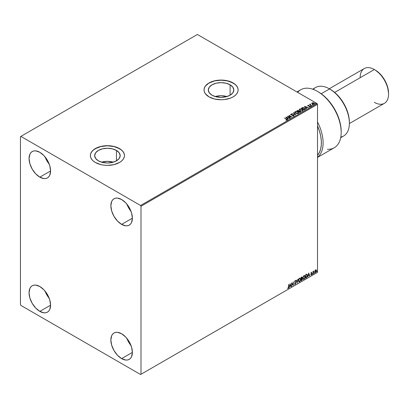 <?xml version="1.0" encoding="UTF-8"?>
<svg xmlns="http://www.w3.org/2000/svg" width="409" height="409" viewBox="0 0 409 409"><rect width="100%" height="100%" fill="white"/><g stroke="black" fill="none" stroke-linecap="round" stroke-linejoin="round"><path stroke-width="0.61" d="M226.944 96.555A12.761 7.367 0 0 0 215.206 96.555L221.075 95.726L226.944 96.555M230.098 84.801L230.098 95.22L225.957 96.821L221.075 97.378L216.192 96.821L212.051 95.22A12.761 7.367 180 0 1 208.314 90.011A12.761 7.367 180 0 1 216.192 83.206A12.761 7.367 180 0 1 230.098 84.801L232.864 87.194L233.836 90.011L232.864 92.833L230.098 95.22L230.098 84.801A12.761 7.367 180 0 1 233.836 90.011A12.761 7.367 180 0 1 225.957 96.821A12.761 7.367 180 0 1 212.051 95.22L209.285 92.833L208.314 90.011L209.285 87.194L212.051 84.801L216.192 83.206L221.075 82.644L225.957 83.206L230.098 84.801M113.288 162.174A12.761 7.367 0 0 0 101.544 162.174L107.419 161.351L113.288 162.174M116.442 150.42L116.442 160.839L112.301 162.439L107.419 163.002L102.531 162.439L98.39 160.839A12.761 7.367 180 0 1 94.653 155.63A12.761 7.367 180 0 1 102.531 148.825A12.761 7.367 180 0 1 116.442 150.42L119.208 152.813L120.18 155.63L119.208 158.452L116.442 160.839L116.442 150.42A12.761 7.367 180 0 1 120.18 155.63A12.761 7.367 180 0 1 112.301 162.439A12.761 7.367 180 0 1 98.39 160.839L95.624 158.452L94.653 155.63L95.624 152.813L98.39 150.42L102.531 148.825L107.419 148.262L112.301 148.825L116.442 150.42M124.464 155.584A17.05 9.842 0 0 0 119.469 148.672L119.469 148.574A17.05 9.842 180 0 1 124.464 155.532A17.05 9.842 180 0 1 113.942 164.628A17.05 9.842 180 0 1 95.363 162.491L100.89 164.628L104.09 165.185L107.419 165.374L113.942 164.628L119.469 162.491L121.591 160.998L123.165 159.3L124.137 157.455L124.464 155.532L124.137 153.61L123.165 151.765L121.591 150.062L116.887 147.347L113.942 146.437L107.419 145.691L100.89 146.437L97.945 147.347L93.242 150.062L91.667 151.765L90.696 153.61L90.369 155.532L90.696 157.455L91.667 159.3L93.242 160.998L95.363 162.491A17.05 9.842 180 0 1 90.369 155.532A17.05 9.842 180 0 1 100.89 146.437A17.05 9.842 180 0 1 119.469 148.574L119.469 148.672A17.05 9.842 0 0 0 100.931 146.529A17.05 9.842 0 0 0 90.369 155.584M238.125 89.96A17.05 9.842 0 0 0 233.13 83.053L233.13 82.95A17.05 9.842 180 0 1 238.125 89.914A17.05 9.842 180 0 1 227.598 99.004A17.05 9.842 180 0 1 209.019 96.872L214.551 99.004L221.075 99.755L224.403 99.566L230.548 98.094L233.13 96.872L235.252 95.379L236.826 93.676L237.798 91.831L238.125 89.914L237.798 87.991L236.826 86.146L235.252 84.443L230.548 81.728L224.403 80.256L217.752 80.256L214.551 80.818L209.019 82.95L205.323 86.146L204.357 87.991L204.03 89.914L204.357 91.831L205.323 93.676L209.019 96.872A17.05 9.842 180 0 1 204.03 89.914A17.05 9.842 180 0 1 214.551 80.818A17.05 9.842 180 0 1 233.13 82.95L233.13 83.053A17.05 9.842 0 0 0 214.592 80.91A17.05 9.842 0 0 0 204.03 89.96M126.856 338.34A15.22 8.788 -120 0 0 131.028 345.569L128.651 342.123L126.856 338.34M121.621 358.611A15.22 8.788 60 0 1 111.677 345.196A15.22 8.788 60 0 1 114.014 332.998A15.22 8.788 60 0 1 121.621 333.754L125.742 337.077L129.234 341.786L131.565 347.164L132.388 352.394L121.621 358.611L117.506 355.288L114.014 350.574L111.677 345.196L110.859 339.966L111.677 335.687L112.674 334.112L114.014 332.998L115.645 332.394L117.506 332.323L121.621 333.754A15.22 8.788 60 0 1 131.565 347.164A15.22 8.788 60 0 1 129.234 359.363L127.603 359.966L125.742 360.043L121.621 358.611L132.388 352.394L131.565 356.679L130.573 358.253L129.234 359.363A15.22 8.788 60 0 1 121.621 358.611M45.056 156.887A15.22 8.788 -120 0 0 49.228 164.116L46.851 160.671L45.056 156.887M39.821 177.158A15.22 8.788 60 0 1 29.877 163.743A15.22 8.788 60 0 1 32.214 151.545A15.22 8.788 60 0 1 39.821 152.301L43.942 155.624L47.434 160.333L49.765 165.717L50.588 170.942L39.821 177.158L35.706 173.835L32.214 169.121L29.877 163.743L29.059 158.513L29.877 154.234L30.874 152.659L32.214 151.545L33.845 150.941L35.706 150.87L39.821 152.301A15.22 8.788 60 0 1 49.765 165.717A15.22 8.788 60 0 1 47.434 177.91L45.803 178.513L43.942 178.59L39.821 177.158L50.588 170.942L49.765 175.226L48.773 176.8L47.434 177.91A15.22 8.788 60 0 1 39.821 177.158M126.856 204.117A15.22 8.788 -120 0 0 131.028 211.346L128.651 207.9L126.856 204.117M121.621 224.383A15.22 8.788 60 0 1 111.677 210.972A15.22 8.788 60 0 1 114.014 198.774A15.22 8.788 60 0 1 121.621 199.526L125.742 202.854L129.234 207.562L131.565 212.941L132.388 218.171L121.621 224.383L117.506 221.059L114.014 216.351L111.677 210.972L110.859 205.742L111.677 201.458L112.674 199.883L114.014 198.774L115.645 198.171L117.506 198.094L121.621 199.526A15.22 8.788 60 0 1 131.565 212.941A15.22 8.788 60 0 1 129.234 225.139L127.603 225.742L125.742 225.814L121.621 224.383L132.388 218.171L131.565 222.455L130.573 224.03L129.234 225.139A15.22 8.788 60 0 1 121.621 224.383M45.056 291.116A15.22 8.788 -120 0 0 49.228 298.345L46.851 294.899L45.056 291.116M39.821 311.382A15.22 8.788 60 0 1 29.877 297.972A15.22 8.788 60 0 1 32.214 285.773A15.22 8.788 60 0 1 39.821 286.525L43.942 289.848L47.434 294.562L49.765 299.94L50.588 305.17L39.821 311.382L35.706 308.059L32.214 303.35L29.877 297.972L29.059 292.742L29.877 288.457L30.874 286.883L32.214 285.773L33.845 285.17L35.706 285.093L39.821 286.525A15.22 8.788 60 0 1 49.765 299.94A15.22 8.788 60 0 1 47.434 312.139L45.803 312.742L43.942 312.813L39.821 311.382L50.588 305.17L49.765 309.449L48.773 311.024L47.434 312.139A15.22 8.788 60 0 1 39.821 311.382M20.45 136.642L20.45 304.669L20.879 305.416L140.568 374.516L317.512 272.358L140.998 374.271L140.998 206.238L317.512 104.331L317.512 272.358L317.512 104.331L317.082 103.584L140.568 205.492L20.879 136.391L197.399 34.484L317.082 103.584L197.399 34.484L20.45 136.642L20.45 304.669L20.879 305.416L140.568 374.516L140.998 374.271L140.998 206.238L140.568 205.492L20.879 136.391L20.45 136.642M314.996 270.651L314.818 272.103L315.426 272.583L316.264 271.683L316.418 270.262L315.809 269.792L314.996 270.651L314.772 271.683L315.62 272.501L316.469 270.702L316.244 269.93L315.62 269.868L314.996 270.651M312.992 273.974L313.805 271.003L313.222 271.673L313.222 271.3L312.992 271.433L312.992 273.974L313.805 271.003L313.222 271.673L313.222 271.3L312.992 271.433L312.992 273.974M311.387 272.312L310.947 273.335L311.597 274.173L310.998 274.587L311.07 275.032L311.77 274.367L311.791 273.677L311.177 273.089L311.832 272.42L311.387 272.312L310.947 273.238L311.602 274.102L310.866 274.899L311.346 274.971L311.832 273.953L311.177 273.089L311.832 272.42L311.387 272.312L311.832 272.42M306.315 277.829L307.41 276.111L307.323 274.603L306.878 274.209L305.615 274.756L305.615 278.232L306.315 277.829L305.615 278.038L306.315 277.829L307.466 275.467L306.786 274.204L305.615 274.756L305.615 278.232L306.315 277.829M301.131 280.825L302.404 279.454L302.42 278.815L301.97 278.463L302.251 277.558L301.975 276.97L301.131 277.343L301.131 280.825L301.735 280.477L302.445 279.076L301.97 278.463L302.251 277.558L301.556 277.097L301.131 277.343L301.131 280.825M297.072 283.166L298.079 279.107L297.092 282.312L296.361 280.099L296.106 280.242L297.072 283.166L298.079 279.107L297.092 282.312L296.361 280.099L296.106 280.242L297.072 283.166M291.821 286.198L291.821 283.611L293.325 285.329L293.325 281.847L293.095 284.577L291.586 282.854L291.586 286.331L291.821 283.611L293.273 285.359L293.325 281.847L293.095 284.577L291.586 282.854L291.821 286.198M288.534 286.929L288.417 287.778L287.645 288.294L288.217 288.371L288.672 287.767L288.769 284.48L288.534 286.929L288.212 288.013L287.645 288.294L288.217 288.371L288.769 286.832L288.534 284.613L288.534 286.929M290.119 283.698L289.153 287.737L289.715 286.3L290.564 285.809L290.871 286.745L291.126 286.602L290.119 283.698L289.153 287.737L289.715 286.3L290.564 285.809L290.871 286.745L291.126 286.602L290.119 283.698M295.007 280.589L295.758 280.942L295.18 280.692L294.638 281.811L295.569 283.176L295.145 284.01L294.674 283.703L294.485 283.989L295.165 284.357L295.789 283.217L294.874 281.663L295.109 281.095L295.579 281.264L295.758 280.942L295.042 280.794L294.669 282.072L295.559 283.304L295.145 284.01L294.674 283.703L294.623 284.245L295.165 284.357L294.69 284.321M298.35 280.702L298.999 281.965L300.022 281.372L300.661 279.505L300.221 278.156L299.224 278.401L298.412 280.047L298.826 281.903L299.511 281.847L300.666 279.347L300.191 278.135L299.495 278.197L298.35 280.702M302.829 278.115L303.483 279.378L304.506 278.785L305.145 276.919L304.705 275.569L303.708 275.814L302.895 277.46L303.309 279.316L303.994 279.26L305.15 276.76L304.674 275.548L303.974 275.61L302.829 278.115M308.744 272.946L307.778 276.985L308.34 275.548L309.184 275.058L309.495 275.993L309.746 275.85L308.744 272.946L307.778 276.985L308.34 275.548L309.184 275.058L309.495 275.993L309.746 275.85L308.744 272.946M312.256 274.153L312.537 274.255L312.599 273.764L312.45 274.332M314.035 273.125L314.311 273.227L314.373 272.737L314.23 273.304M316.934 271.453L317.21 271.556L317.272 271.065L317.128 271.632M311.827 103.656L312.087 102.884L311.827 103.457L312.384 104.039L314.368 104.203L314.424 103.308L313.217 102.751L311.827 103.15L312.384 104.039L314.659 103.988M311.699 105.696L310.359 104.571L310.349 103.978L310.053 104.479L309.501 104.423L311.699 105.696L310.472 104.678L310.349 103.978L310.053 104.479L309.501 104.423L311.699 105.696M307.716 105.655L307.854 105.328L308.084 105.967L309.664 106.13L309.884 106.442L309.316 106.775L310.012 106.708L310.247 106.335L309.945 106.018L308.125 105.711L308.616 105.251L307.854 105.328L308.616 105.251L307.854 105.328L307.992 105.916L309.725 106.161L309.797 106.529L309.316 106.775L310.262 106.427M305.022 109.551L305.472 108.774L304.26 107.818L302.732 107.577L301.305 108.216L304.322 109.955L305.513 108.973L304.705 108.037L302.588 107.603L301.305 108.216L304.322 109.955L305.022 109.551M299.051 111.171L298.693 110.588L296.827 110.803L299.838 112.541L300.676 111.984L300.298 111.289L299.051 111.12L297.977 110.369L296.827 110.803L299.838 112.541L300.722 111.826M295.784 114.888L293.774 112.567L293.519 112.71L295.073 114.454L291.801 113.702L295.784 114.888L293.774 112.567L293.519 112.71L295.073 114.454L291.801 113.702L295.784 114.888M290.528 117.92L288.284 116.626L292.036 117.051L289.02 115.307L291.039 116.739L287.282 116.314L290.298 118.053L288.284 116.626L292.036 117.051L289.02 115.307L291.039 116.739L287.282 116.314L290.528 117.92M287 120.047L286.499 119.116L284.459 117.94L286.75 119.602L286.085 120.174L287 120.047L287.103 119.535L284.459 117.94L286.234 119.234L286.689 119.868L286.085 120.174L287.205 119.965M285.814 117.163L287.864 119.459L288.115 119.316L287.461 118.574L288.304 118.089L289.833 118.319L285.855 117.138L287.864 119.459L288.115 119.316L287.461 118.574L288.304 118.089L289.833 118.319L285.814 117.163M293.948 116.033L293.769 115.195L291.182 114.97L291.709 115.113L291.182 114.97L291.101 114.377L291.888 114.152L290.794 114.198L290.63 114.566L290.794 114.198L290.963 114.914L293.534 115.328L293.396 116.13L292.65 116.049L293.621 115.865L292.65 115.849L293.948 116.033L293.902 115.282L291.182 114.771L291.044 114.418L291.888 114.152L290.692 114.275L291.085 114.98L293.621 115.384L293.662 115.839L292.614 116.044L293.647 116.141L294.168 115.721M295.564 113.288L297.634 113.733L298.422 113.441L298.677 112.915L297.726 111.862L295.779 111.493L294.766 112.092L295.564 113.288L298.299 113.523L298.682 112.966L297.87 111.938L295.109 111.703L294.736 112.265L295.564 113.288M300.048 110.701L302.118 111.146L303.161 110.328L302.21 109.275L300.262 108.901L299.245 109.505L300.048 110.701L302.778 110.936L303.161 110.379L302.348 109.351L299.592 109.116L299.219 109.678L300.048 110.701M304.439 106.412L306.484 108.707L306.74 108.559L306.08 107.823L306.929 107.337L308.458 107.567L304.475 106.386L306.484 108.707L306.74 108.559L306.08 107.823L306.929 107.337L308.458 107.567L304.439 106.412M310.753 105.997L311.259 105.895L310.697 105.742M312.532 104.97L313.033 104.873L312.476 104.714M315.431 103.298L315.932 103.196L315.37 103.042M238.125 89.914L237.798 88.088L236.826 86.243L235.252 84.54L233.13 83.053L227.598 80.916L221.075 80.169L214.551 80.916L209.019 83.053L206.903 84.54L205.323 86.243L204.357 88.088L204.03 90.011M124.464 155.532L124.137 153.712L123.165 151.867L121.591 150.164L119.469 148.672L113.942 146.54L107.419 145.788L100.89 146.54L95.363 148.672L93.242 150.164L91.667 151.867L90.696 153.712L90.369 155.63M287.205 119.924L286.499 119.316L287 120.241M286.791 119.893L285.973 120.169L286.76 119.811M286.014 117.388L289.603 118.452L286.014 117.388M287.461 118.774L287.997 119.382L287.461 118.774M286.561 117.766L287.246 118.538L287.895 118.165L287.246 118.538L286.561 117.572L287.895 117.966L287.246 118.339L286.561 117.766M287.645 116.524L291.039 116.938L287.645 116.524M288.964 115.542L291.678 117.04L288.964 115.542M288.284 116.826L290.354 118.017L288.284 116.826M293.534 115.328L293.621 115.865M293.621 116.064L293.534 115.527L293.774 115.865M290.794 114.198L290.605 114.479M291.182 114.771L291.101 114.377M294.148 115.798L293.769 115.394L293.948 116.233M292.031 113.774L295.073 114.653L292.031 113.774M293.636 112.843L293.774 112.567L295.62 114.837L293.636 112.843M294.746 112.368L295.109 111.703L297.87 111.938L298.672 113.063M298.677 113.114L297.997 112.219L296.545 111.698L295.257 111.831L294.741 112.419M298.253 112.884L297.982 113.549L296.842 113.702L295.687 113.288L295.134 112.495M298.294 113.109L297.982 113.549L295.794 113.349L295.145 112.439M295.431 111.877L297.634 112.076L298.294 112.879L297.982 113.349L295.794 113.155L295.134 112.332L296.213 111.698L297.742 112.138L298.268 113.037L297.45 113.513L296.024 113.273L295.175 112.547L295.431 111.877M299.051 111.12L300.298 111.289L299.061 111.243M300.441 112.194L300.298 111.289L300.702 111.923M300.707 111.933L300.032 111.366L299.051 111.32M300.068 111.427L299.761 112.23L298.642 111.585L299.761 112.429L298.642 111.585L299.976 111.376L300.329 111.959L299.761 112.429L298.642 111.785L299.163 111.325L300.068 111.427L300.027 112.276L300.068 111.626L300.027 112.276L299.761 112.23L300.027 112.276M298.708 111.32L298.335 111.606L297.369 110.849L298.468 110.727L298.452 111.534M298.468 110.727L298.335 111.406L297.369 110.849L298.335 111.606L297.369 110.849L298.376 110.675L298.728 111.033L298.452 111.34M299.23 109.781L299.592 109.116L302.348 109.351L303.156 110.476M303.161 110.527L302.481 109.632L301.029 109.111L299.741 109.244L299.219 109.832M302.778 110.522L302.22 111.064L301.029 111.059L300.068 110.629L299.618 109.909M299.623 109.852L300.278 110.762L299.659 109.96L299.858 109.321L302.118 109.484L302.778 110.292L302.461 110.962L302.767 110.389L302.461 110.762L300.278 110.762L302.461 110.962L300.503 110.681L299.613 109.745L299.971 109.259L301.065 109.131L302.323 109.617L302.767 110.374M301.479 108.313L302.588 107.603L304.705 108.037L305.503 109.07L304.838 108.313L303.463 107.792L301.479 108.313M305.104 109.08L304.245 109.842L301.847 108.462L304.245 109.842L301.847 108.262L302.752 107.838L304.475 108.17L305.104 109.091L304.245 109.842L304.495 109.5L301.847 108.262L303.688 107.853L304.802 108.395L305.088 108.988M304.639 106.631L308.228 107.7L304.639 106.631M306.08 108.022L306.622 108.63L306.08 108.022M305.18 107.015L305.871 107.787L306.52 107.414L305.871 107.787L305.18 106.815L306.52 107.214L305.871 107.587L305.18 107.015M310.094 106.667L309.945 106.018L308.212 105.977L308.468 105.859L308.212 105.977L308.141 105.476L308.616 105.435M308.212 105.778L308.141 105.476M310.247 106.529L309.945 106.217L310.094 106.867M309.245 106.775L309.797 106.729L309.725 106.36L309.531 106.79M309.725 106.161L309.797 106.529M307.854 105.328L307.992 105.916M308.417 105.435L307.711 105.67M308.212 105.977L308.095 105.711M310.753 106.197L311.142 105.773L311.198 106.228M311.198 106.028L311.142 105.773M311.218 106.028L310.676 105.951M310.053 104.678L309.669 104.525L310.053 104.678L310.094 104.034L310.053 104.479M310.094 104.034L310.359 104.198L309.971 104.392M310.472 104.678L310.329 104.213M310.472 104.878L311.76 105.66L310.252 104.525M312.532 105.169L312.916 104.745L312.977 105.205M312.456 104.929L312.992 105.001L312.916 104.745M312.087 102.884L313.074 102.93L312.087 102.884L311.827 103.457M314.368 104.203L314.081 103.058L313.074 102.736L314.081 103.058L314.649 103.886M314.633 104.121L314.424 103.508L313.355 102.976L312.297 102.991L311.811 103.4M314.291 103.855L314.02 104.285L313.325 104.346L312.476 104.014L312.174 103.451M312.358 103.242L312.619 104.101L312.159 103.533L312.358 103.042L313.851 103.191L314.097 104.244L314.301 103.937L312.619 104.101L314.097 104.244L312.619 103.906L312.358 103.042L312.727 102.935L313.851 103.191L314.286 103.835M315.431 103.497L315.814 103.073L315.876 103.528M315.876 103.329L315.814 103.073M315.891 103.329L315.349 103.252M287.895 117.966L287.246 118.339L286.561 117.572L287.895 117.966M300.329 111.759L300.027 112.076M306.52 107.214L305.871 107.587L305.18 106.815L306.52 107.214M312.174 103.426L312.358 103.042M287.588 288.273L288.13 288.212L288.534 287.537L288.596 284.582L288.769 286.832L288.217 288.371L287.476 288.197M287.645 288.294L288.217 288.371M290.078 283.861L291.126 286.602L290.814 286.581L290.078 283.861M290.39 285.712L289.541 286.198L289.209 287.507L289.541 286.198L290.39 285.712M289.966 284.429L289.812 285.886L289.966 284.429L290.462 285.508L289.812 285.886L289.966 284.429M291.586 282.875L293.095 284.577L291.586 282.875M293.156 281.949L293.156 285.216L293.156 281.949M291.648 283.509L291.648 286.101L291.648 283.509M294.485 283.989L295.165 284.357L295.799 283.048L294.874 281.663L295.175 281.049L295.579 281.264L295.758 280.942L295.18 280.692M295.145 284.01L294.674 283.703M294.5 283.606L294.976 283.912L294.5 283.606M295.758 280.942L295.451 281.085L295.431 280.635M295.175 281.049L295.579 281.264M294.644 284.306L295.262 284.015L295.62 283.12L295.477 282.414L294.736 281.781L295.001 280.947L294.838 281.934L295.799 283.048L295.165 284.357M296.244 280.165L297.092 282.312L296.244 280.165M297.849 279.235L296.98 282.88L297.849 279.235M300.104 278.094L300.666 279.347L299.511 281.847L298.744 281.842M298.621 281.786L299.475 281.658L300.221 280.605L300.497 279.25L300.216 278.207M298.923 281.484L298.458 280.937L298.529 279.659L299.015 278.723L299.741 278.365L299.332 278.452L300.058 278.514L300.436 279.48L299.506 281.494L298.964 281.535L298.406 280.472L298.882 281.474M298.58 280.569L299.332 278.452L298.58 280.569L299.189 278.82L300.124 278.56L300.426 279.741L299.915 281.111L299.097 281.586L298.58 280.569M302.041 277L301.556 277.097M301.949 276.965L302.251 277.558L301.796 278.36L302.445 279.076L301.735 280.477L301.131 280.625L302.093 279.756L302.103 278.447M302.225 278.509L301.97 278.463M301.924 278.14L301.908 276.924M301.678 278.698L302.041 279.112L301.678 278.698L301.193 278.938L301.847 278.8L302.215 279.209L301.361 280.334L301.193 278.938L301.99 278.846M301.433 277.328L302.021 277.696L301.361 278.682L301.193 277.466L301.903 277.368M301.602 277.425L301.975 278.002L301.361 278.682L301.193 277.466L301.193 278.58L301.361 277.568L301.862 277.353L302.021 277.696M301.847 278.8L302.215 279.209L302.057 279.787L301.361 280.334L301.193 278.938L301.193 280.231L301.361 279.04L302.006 278.8L302.215 279.209M304.587 275.508L305.15 276.76L303.994 279.26L303.222 279.255M303.105 279.194L303.959 279.071L304.7 278.018L304.976 276.663L304.7 275.62M303.406 278.897L302.941 278.35L303.008 277.072L303.703 275.937L304.388 275.84M304.454 275.891L303.815 275.86L304.541 275.927L304.92 276.893L303.984 278.907L303.442 278.948L302.89 277.88L303.36 278.887M303.064 277.982L303.815 275.86L303.064 277.982L303.575 276.351L304.603 275.968L304.904 277.154L304.398 278.524L303.58 278.999L303.064 277.982M307.047 274.265L306.786 274.204M306.612 274.102L307.466 275.467L306.142 277.731L307.205 276.177L306.939 274.214M306.816 274.613L305.671 274.879L306.663 274.603L307.236 275.6L306.714 277.154L305.671 277.645L305.671 274.879L305.671 277.645L305.671 274.879L306.765 274.572M306.663 274.603L307.118 274.904L307.236 275.692L306.566 277.292L305.845 277.742L305.845 274.976L306.735 274.551M308.703 273.11L309.746 275.85L309.439 275.824L308.703 273.11M309.015 274.955L308.166 275.446L307.834 276.755L308.166 275.446L309.015 274.955M308.591 273.677L308.437 275.134L308.591 273.677L309.086 274.756L308.437 275.134L308.591 273.677M311.213 272.215L311.663 272.317L311.535 272.588L311.617 272.276M311.525 272.614L311.229 272.517L311.06 273.186L311.755 273.606L311.034 273.151L311.402 272.512M311.755 273.606L311.346 274.971L310.697 274.802M310.866 274.899L311.346 274.971M311.321 274.674L310.998 274.587M310.83 274.49L311.147 274.572M311.019 273.585L311.546 273.892M310.968 274.996L311.597 274.265L311.525 273.432M312.645 273.928L312.087 274.056M312.282 273.652L312.256 274.245M313.054 271.397L313.222 271.673L313.054 271.397M313.417 271.254L313.693 271.341L313.401 271.264L313.089 271.995L313.222 273.841L313.187 271.602M314.424 272.905L313.861 273.028M314.035 273.217L314.24 272.711M316.029 269.787L315.62 269.868M316.244 269.93L316.469 270.702L315.62 272.501L315.032 272.491M314.945 272.45L315.62 272.501M314.899 272.42L315.497 272.374L316.091 271.586L316.014 269.776M315.17 272.149L314.91 270.906L315.303 270.196L315.83 270.083M315.62 270.18L314.828 271.453L315.692 270.144L316.091 270.267L316.229 271.014L315.62 272.189L315.002 271.55L315.62 270.18L315.968 270.16L315.446 270.083L316.239 270.84L315.62 272.189L315.078 272.118L314.828 271.453L315.446 272.092M317.318 271.228L316.76 271.356M316.934 271.545L317.139 271.039M290.462 285.508L289.812 285.886L290.139 284.531L290.462 285.508M309.086 274.756L308.437 275.134L308.759 273.774L309.086 274.756M315.62 272.189L315.186 272.164M140.568 205.492L317.082 103.584L317.512 104.331L140.998 206.238L140.568 205.492M140.998 374.271L317.512 272.358L140.998 374.271M340.697 137.7L343.57 136.044A28.006 16.171 -120 0 0 347.865 113.6A28.006 16.171 -120 0 0 329.567 88.917L334.122 91.969L337.681 95.266L340.953 99.177L343.826 103.554L346.178 108.232L347.931 113.022L349.01 117.746L349.373 122.225A26.789 15.465 -120 0 0 330.431 89.418L329.567 88.917A28.006 16.171 60 0 1 349.373 123.221A28.006 16.171 60 0 1 340.809 137.102M349.368 123.554L384.388 103.334A20.092 11.6 -120 0 0 387.466 87.235A20.092 11.6 -120 0 0 374.342 69.53L375.201 70.026A18.875 10.895 -120 0 0 375.201 70.026L380.309 74.152L384.639 79.99L387.533 86.662L388.55 93.145A18.875 10.895 -120 0 0 375.206 70.026L374.342 69.53A20.092 11.6 60 0 1 388.55 94.136A20.092 11.6 60 0 1 374.342 102.342M360.135 77.736A20.092 11.6 60 0 1 374.342 69.53L334.68 92.429L374.342 69.53A20.092 11.6 -120 0 0 364.296 68.533L329.276 88.753M313.263 89.392A28.006 16.171 60 0 1 329.567 88.917L321.213 93.743L329.567 88.917A28.006 16.171 -120 0 0 315.564 87.531L312.686 89.193M317.512 121.974A33.487 19.335 60 0 1 317.512 157.281A33.487 19.335 -120 0 0 317.512 121.974M317.512 157.414L334.255 147.746A33.487 19.335 -120 0 0 334.255 109.08A33.487 19.335 -120 0 0 300.768 89.745L296.944 91.953M297.665 92.373A33.487 19.335 60 0 1 317.512 91.406A33.487 19.335 60 0 1 341.193 132.419L341.193 131.422A32.27 18.63 -120 0 0 318.376 91.902L322.195 94.479L325.912 97.731L329.414 101.56L334.051 108.155L337.696 115.384L339.455 120.338L340.62 125.231L341.193 131.442M317.512 125.931L319.485 131.228L320.702 136.054L321.316 140.711L321.305 145.062L320.671 148.994L319.434 152.399L317.512 155.308A32.27 18.63 60 0 0 317.512 125.931M341.193 132.419A33.487 19.335 60 0 1 327.415 149.3M329.567 88.917L330.431 89.418M349.373 123.221L349.373 122.225M374.342 69.53L375.206 70.026M388.55 94.136L388.55 93.145M318.376 91.902L317.512 91.406"/></g></svg>
